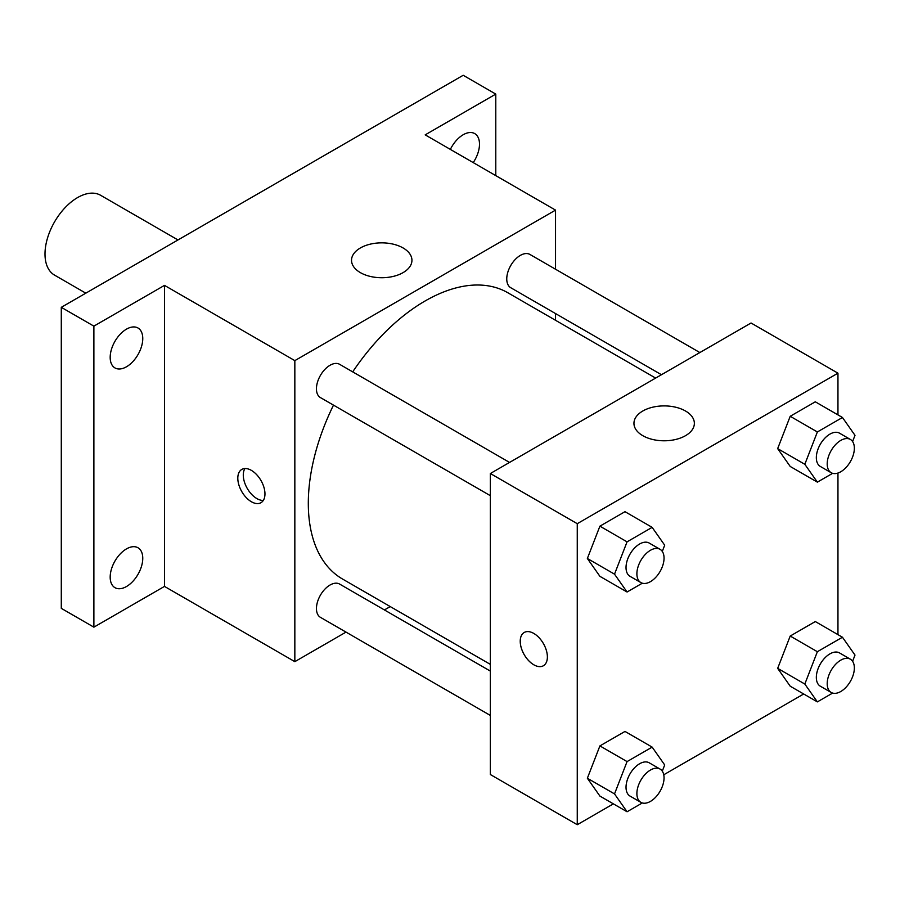 <?xml version="1.0" encoding="UTF-8"?>
<svg xmlns="http://www.w3.org/2000/svg" width="900" height="900" viewBox="0 0 900 900"><rect width="100%" height="100%" fill="white"/><g stroke="black" fill="none" stroke-linecap="round" stroke-linejoin="round"><path stroke-width="1.35" d="M177.986 239.951L100.631 195.3A46.08 26.606 120 0 0 65.115 207.641A46.08 26.606 120 0 0 45 254.025A46.08 26.606 120 0 0 54.54 275.119L85.815 293.175M346.016 632.104L294.84 661.658L164.486 586.406L93.881 627.165L61.29 608.355L61.29 307.327L463.196 75.285L495.787 94.095L495.787 175.624M390.24 606.577L384.424 609.93M126.472 586.53A23.04 13.309 -60 0 1 114.941 587.666A23.04 13.309 -60 0 1 111.42 569.205A23.04 13.309 -60 0 1 126.472 548.899A23.04 13.309 -60 0 1 137.993 547.762A23.04 13.309 -60 0 1 141.525 566.224A23.04 13.309 -60 0 1 126.472 586.53M126.472 366.784A23.04 13.309 -60 0 1 114.941 367.92A23.04 13.309 -60 0 1 111.42 349.459A23.04 13.309 -60 0 1 126.472 329.152A23.04 13.309 -60 0 1 137.993 328.005A23.04 13.309 -60 0 1 141.525 346.478A23.04 13.309 -60 0 1 126.472 366.784M164.486 586.406L164.486 285.379L93.881 326.137L61.29 307.327M93.881 627.165L93.881 326.137M294.84 661.658L294.84 360.63L164.486 285.379M294.84 360.63L555.536 210.116L425.183 134.865L495.787 94.095M360.371 272.621A30.206 17.438 180 0 1 351.529 260.291A30.206 17.438 180 0 1 381.735 242.854A30.206 17.438 180 0 1 411.941 260.291A30.206 17.438 180 0 1 393.289 276.401A30.206 17.438 180 0 1 360.371 272.621M450.36 149.4A23.04 13.309 -60 0 1 463.196 134.741A23.04 13.309 -60 0 1 474.728 133.594A23.04 13.309 -60 0 1 473.22 162.596M333.495 405.124A165.296 95.434 120 0 0 308.306 503.37A165.296 95.434 120 0 0 342.54 579.038L490.354 664.38M655.65 378.09L507.825 292.748A165.296 95.434 120 0 0 352.699 371.869M555.536 210.116L555.536 269.224M555.536 313.571L555.536 320.287M699.863 352.553L529.942 254.453A19.204 11.081 120 0 0 515.137 259.594A19.204 11.081 120 0 0 506.756 278.921A19.204 11.081 120 0 0 510.739 287.707L661.466 374.726M490.354 671.096L339.626 584.077A19.204 11.081 120 0 0 324.832 589.219A19.204 11.081 120 0 0 316.451 608.546A19.204 11.081 120 0 0 320.423 617.332L490.354 715.444M490.354 495.686L320.423 397.586A19.204 11.081 -60 0 1 320.423 375.412A19.204 11.081 -60 0 1 339.626 364.32L509.558 462.431M264.96 493.897A19.204 11.081 60 0 1 260.989 502.695A19.204 11.081 60 0 1 241.785 491.603A19.204 11.081 60 0 1 241.785 469.429A19.204 11.081 60 0 1 256.579 474.57A19.204 11.081 60 0 1 264.96 493.897M263.329 500.423A19.204 11.081 60 0 1 247.264 488.441A19.204 11.081 60 0 1 244.924 468.54M613.373 803.857L577.26 824.715L490.354 774.54L490.354 473.512L751.05 322.999L837.956 373.174L837.956 414.877M803.689 693.99L663.75 774.776M790.211 466.459L777.668 448.616L790.211 416.284L815.299 401.805L790.211 416.284L777.668 448.616L790.211 466.459L817.369 482.141L804.825 464.299L817.369 431.966L842.456 417.488L855 435.33L852.592 441.529M599.906 796.084L587.363 778.241L599.906 745.909L624.994 731.43L599.906 745.909L587.363 778.241L599.906 796.084L627.064 811.766L614.52 793.913L627.064 761.591L652.151 747.113L664.695 764.955L662.288 771.154M837.956 473.051L837.956 634.635M577.26 824.715L577.26 523.688L837.956 373.174M790.211 686.205L777.668 668.363L790.211 636.041L815.299 621.551L790.211 636.041L777.668 668.363L790.211 686.205L817.369 701.887L804.825 684.045L817.369 651.712L842.456 637.234L855 655.076L852.592 661.286M599.906 576.337L587.363 558.484L599.906 526.163L624.994 511.684L599.906 526.163L587.363 558.484L599.906 576.337L627.064 592.009L614.52 574.166L627.064 541.845L652.151 527.355L664.695 545.197L662.288 551.408M577.26 523.688L490.354 473.512M642.791 435.679A30.206 17.438 180 0 1 633.949 423.349A30.206 17.438 180 0 1 664.155 405.9A30.206 17.438 180 0 1 694.361 423.349A30.206 17.438 180 0 1 675.72 439.459A30.206 17.438 180 0 1 642.791 435.679M547.38 656.955A19.204 11.081 60 0 1 543.409 665.741A19.204 11.081 60 0 1 524.205 654.66A19.204 11.081 60 0 1 524.205 632.486A19.204 11.081 60 0 1 538.999 637.627A19.204 11.081 60 0 1 547.38 656.955M543.409 665.741A19.204 11.081 60 0 1 524.216 654.649A19.204 11.081 60 0 1 524.205 632.486M642.319 583.2L627.064 592.009M660.071 549.326L649.204 543.06A19.204 11.081 120 0 0 634.41 548.201A19.204 11.081 120 0 0 626.029 567.517A19.204 11.081 120 0 0 630 576.315L640.867 582.581A19.204 11.081 120 0 0 660.071 571.5A19.204 11.081 120 0 0 660.071 549.326A19.204 11.081 120 0 0 645.278 554.467A19.204 11.081 120 0 0 636.885 573.795A19.204 11.081 120 0 0 640.867 582.581M614.52 574.166L587.363 558.484M627.064 541.845L599.906 526.163M652.151 527.355L624.994 511.684M832.635 473.332L817.369 482.141M850.376 439.447L839.52 433.181A19.204 11.081 120 0 0 824.715 438.322A19.204 11.081 120 0 0 816.334 457.65A19.204 11.081 120 0 0 820.316 466.436L831.173 472.714A19.204 11.081 120 0 0 850.376 461.621A19.204 11.081 120 0 0 850.376 439.447A19.204 11.081 120 0 0 835.582 444.6A19.204 11.081 120 0 0 827.201 463.916A19.204 11.081 120 0 0 831.173 472.714M804.825 464.299L777.668 448.616M817.369 431.966L790.211 416.284M842.456 417.488L815.299 401.805M642.319 802.957L627.064 811.766M660.071 769.072L649.204 762.806A19.204 11.081 120 0 0 634.41 767.947A19.204 11.081 120 0 0 626.029 787.275A19.204 11.081 120 0 0 630 796.061L640.867 802.339A19.204 11.081 120 0 0 660.071 791.246A19.204 11.081 120 0 0 660.071 769.072A19.204 11.081 120 0 0 645.278 774.225A19.204 11.081 120 0 0 636.885 793.541A19.204 11.081 120 0 0 640.867 802.339M614.52 793.913L587.363 778.241M627.064 761.591L599.906 745.909M652.151 747.113L624.994 731.43M832.635 693.079L817.369 701.887M850.376 659.205L839.52 652.928A19.204 11.081 120 0 0 824.715 658.08A19.204 11.081 120 0 0 816.334 677.396A19.204 11.081 120 0 0 820.316 686.194L831.173 692.46A19.204 11.081 120 0 0 850.376 681.379A19.204 11.081 120 0 0 850.376 659.205A19.204 11.081 120 0 0 835.582 664.346A19.204 11.081 120 0 0 827.201 683.674A19.204 11.081 120 0 0 831.173 692.46M804.825 684.045L777.668 668.363M817.369 651.712L790.211 636.041M842.456 637.234L815.299 621.551"/></g></svg>
